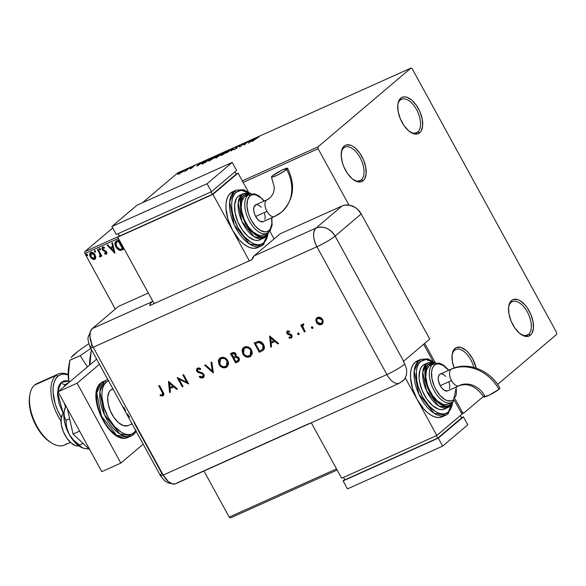 <?xml version="1.0" encoding="UTF-8"?>
<svg xmlns="http://www.w3.org/2000/svg" width="586" height="586" viewBox="0 0 586 586"><rect width="100%" height="100%" fill="white"/><g stroke="black" fill="none" stroke-linecap="round" stroke-linejoin="round"><path stroke-width="0.88" d="M454.553 350.289A18.364 9.596 65.8 0 0 452.121 354.757A18.364 9.596 -114.2 0 1 454.553 350.289A18.364 9.596 -114.2 0 1 455.769 349.512A18.364 9.596 -114.2 0 1 473.876 367.437A18.364 9.596 65.8 0 0 454.553 350.289L455.014 348.421L454.553 350.289M454.165 367.971A19.895 10.394 -114.2 0 1 452.231 354.01A19.895 10.394 -114.2 0 1 455.014 348.421L456.787 347.403L461.145 347.498L466.009 350.362L468.404 352.713L472.653 358.808L476.235 368.14A19.895 10.394 -114.2 0 0 455.014 348.421L453.601 350.106L452.077 355.182L452.436 361.87L454.165 367.971M520.991 334.372A18.364 9.596 65.8 0 0 528.557 334.342A18.364 9.596 65.8 0 0 527.341 311.986A18.364 9.596 65.8 0 0 511.065 302.398A18.364 9.596 65.8 0 0 508.633 306.859A18.364 9.596 -114.2 0 1 511.065 302.398A18.364 9.596 -114.2 0 1 512.281 301.622A18.364 9.596 -114.2 0 1 527.979 313.195A18.364 9.596 -114.2 0 1 528.557 334.342L530.477 335.141A19.895 10.394 -114.2 0 1 521.628 334.782A19.895 10.394 -114.2 0 1 508.743 306.112A19.895 10.394 -114.2 0 1 511.527 300.53L511.065 302.398L511.527 300.53L513.299 299.512L517.658 299.6L520.068 300.706L524.917 304.823L527.158 307.672L530.85 314.426L533.048 321.699L533.414 328.38L531.883 333.463L530.477 335.141L528.697 336.159L524.338 336.071L519.474 333.2L514.838 327.999L511.146 321.245L508.948 313.971L508.582 307.291L510.113 302.208L511.527 300.53A19.895 10.394 -114.2 0 1 529.158 310.917A19.895 10.394 -114.2 0 1 530.477 335.141L528.557 334.342A18.364 9.596 -114.2 0 1 527.334 335.119A18.364 9.596 -114.2 0 1 520.991 334.364M525.942 335.514L528.557 334.342L525.942 335.514M400.275 100.038A18.364 9.596 65.8 0 0 397.85 104.506A18.364 9.596 -114.2 0 1 400.275 100.038A18.364 9.596 -114.2 0 1 401.498 99.268A18.364 9.596 -114.2 0 1 417.188 110.842A18.364 9.596 -114.2 0 1 417.767 131.989L419.686 132.788A19.895 10.394 -114.2 0 1 410.837 132.429A19.895 10.394 -114.2 0 1 397.96 103.759A19.895 10.394 -114.2 0 1 400.736 98.177L400.275 100.038L400.736 98.177L402.509 97.159L404.582 96.844L406.867 97.247L411.738 100.111L416.368 105.319L420.067 112.073L422.264 119.346L422.623 126.027L421.1 131.103L419.686 132.788L417.913 133.806L413.555 133.718L408.691 130.846L404.054 125.646L400.355 118.892L398.165 111.618L397.799 104.938L398.334 102.14L400.736 98.177A19.895 10.394 -114.2 0 1 418.375 108.564A19.895 10.394 -114.2 0 1 419.686 132.788L417.767 131.989A18.364 9.596 -114.2 0 1 416.551 132.766A18.364 9.596 -114.2 0 1 410.207 132.011A18.364 9.596 65.8 0 0 417.767 131.989L415.159 133.161L417.767 131.989A18.364 9.596 65.8 0 0 416.558 109.633A18.364 9.596 65.8 0 0 400.275 100.038M343.762 147.936A18.364 9.596 65.8 0 0 341.338 152.404A18.364 9.596 -114.2 0 1 343.762 147.936A18.364 9.596 -114.2 0 1 344.986 147.159A18.364 9.596 -114.2 0 1 360.676 158.733A18.364 9.596 -114.2 0 1 361.262 179.887L363.174 180.678A19.895 10.394 -114.2 0 1 354.325 180.32A19.895 10.394 -114.2 0 1 341.448 151.657A19.895 10.394 -114.2 0 1 344.224 146.068L343.762 147.936L344.224 146.068L346.004 145.05L350.362 145.145L352.772 146.244L355.226 148.009L359.863 153.217L363.554 159.963L365.752 167.237L366.118 173.925L364.587 179.001L363.174 180.678L361.401 181.697L357.042 181.609L352.179 178.745L347.542 173.537L343.85 166.783L342.532 163.142L341.228 156.03L341.821 150.031L344.224 146.068A19.895 10.394 -114.2 0 1 361.862 156.455A19.895 10.394 -114.2 0 1 363.174 180.678L361.262 179.887A18.364 9.596 -114.2 0 1 360.038 180.656A18.364 9.596 -114.2 0 1 353.695 179.909A18.364 9.596 65.8 0 0 361.262 179.887L358.647 181.059L361.262 179.887A18.364 9.596 65.8 0 0 360.046 157.524A18.364 9.596 65.8 0 0 343.762 147.936M556.597 332.489L412.288 68.899L410.933 68.101L318 146.859L242.296 180.869L318 146.859L318.103 148.719L348.963 205.085L318.103 148.719L243.139 182.4L318.103 148.719L318 146.859L410.933 68.101L177.712 172.885L410.933 68.101L412.288 68.899L556.597 332.489L556.7 334.357L556.597 332.489M230.554 517.899L337.14 470.009L230.554 517.899L229.199 517.101L203.965 471.019L229.199 517.101L230.554 517.899M461.841 413.98L463.768 413.115L483.45 396.436L463.768 413.115L461.841 413.98M497.587 384.453L556.7 334.357L497.587 384.453M84.882 253.511L118.438 238.436L84.882 253.511L115.296 309.064L84.882 253.511L84.78 251.643L112.71 227.976L84.78 251.643L84.882 253.511M424.667 343.374L435.193 362.595L424.667 343.374M455.183 399.103L462.413 412.31L461.226 412.844L462.413 412.31L463.768 413.115L462.413 412.31L455.183 399.103M336.525 468.881L229.199 517.101L336.525 468.881M95.181 259.041L94.639 259.422L95.745 257.518L95.591 256.148L93.687 253.123L91.057 252.266L89.922 253.159L89.658 254.368L90.735 257.554L93.474 259.561L94.888 259.283L95.665 258.118L95.049 254.822C94.009 252.881 92.581 252.061 90.779 252.368L90.581 252.434M100.433 256.712L100.895 255.108L101.195 256.324L101.832 256.038L98.104 249.226L97.466 249.519L99.979 254.441L99.532 256.932L100.462 256.668L100.646 255.32L101.195 256.324L101.832 256.038L98.104 249.226L97.466 249.519L99.898 254.185L99.532 256.932L100.316 256.836M106.696 253.899L106.923 252.764L106.242 251.313L103.451 249.892L102.777 248.911L103.129 247.863L104.396 248.186L104.418 247.395L102.447 247.138L101.935 248.178L102.484 249.9L106.095 252.478L105.839 253.342L104.63 252.998L104.572 253.745L105.912 254.243L106.593 253.95L104.821 253.533L106.337 254.163L106.835 253.797M116.563 240.934L115.164 242.062L114.863 243.886L115.449 246.076L117.032 248.625L119.837 250.464L123.602 249.38L118.504 240.062L115.662 241.483L115.86 246.911L120.174 250.5L123.602 249.38L118.504 240.062L116.563 240.934M114.951 253.269L112.519 242.75L111.823 243.065L112.607 246.435L110.263 247.482L107.773 244.882L107.077 245.197L114.951 253.269L112.519 242.75L111.823 243.065L112.607 246.435L110.263 247.482L107.773 244.882L107.077 245.197L114.951 253.269M99.532 248.435L99.43 249.453L100.638 249.775L99.43 249.453L100.558 249.841L99.803 248.405L99.312 248.698L99.51 249.585L100.499 249.914L100.492 248.969L99.437 248.501M94.624 250.647L94.514 251.658L95.474 252.2L95.503 251.05L94.397 250.903L95.203 252.229L95.65 251.321L94.522 250.705M86.611 254.243L86.508 255.262L87.717 255.584L86.508 255.262L87.636 255.65L86.882 254.214L86.391 254.5L86.589 255.393L87.578 255.723L87.57 254.778L86.516 254.309M118.482 236.51L84.78 251.643L118.482 236.51M142.479 202.749L177.712 172.885L142.479 202.749M183.066 171.368C183.997 170.585 183.762 170.475 182.371 171.024L177.851 174.167L182.737 171.639L183.513 170.658L181.184 171.617L178.225 173.603L177.829 174.071L178.203 174.167L181.308 172.614L183.586 170.702M189.578 167.808L184.18 171.493L186.363 170.526L189.578 167.808L184.18 171.493L186.363 170.526L189.578 167.808M190.75 168.585L192.926 167.215L192.413 166.995L192.794 166.629L195.072 165.486L192.311 166.798L191.622 167.435L192.157 167.618L189.967 168.753L190.75 168.585L192.809 167.318L193.102 166.995L192.567 166.805L195.072 165.486L191.908 167.105L191.622 167.435L192.296 167.442L190.75 168.585M208.037 159.509L204.221 161.626L201.884 163.714L205.576 162.366L209.971 158.645L202.705 162.762L202.492 163.692L205.576 162.366L209.971 158.645L208.037 159.509M215.956 157.268L216.139 157.605L215.956 157.268L217.963 156.799L222.358 153.078L217.604 155.664L217.128 156.191L217.677 156.125L215.597 157.678L217.963 156.799L222.358 153.078L217.479 155.766L217.677 156.125L215.604 157.707L215.897 158.242M233.572 148.038L226.401 153.012L232.459 148.961L231.148 150.88L231.851 150.565L233.572 148.038L226.401 153.012L232.459 148.961L231.148 150.88L231.851 150.565L233.572 148.038M248.098 141.512L244.823 144.288L243.93 143.387L239.535 147.108L243.454 144.046L244.34 144.947L248.098 141.512L244.823 144.288L243.93 143.387L239.535 147.108L243.454 144.046L244.34 144.947L248.098 141.512M255.701 138.684L259.232 136.663L256.243 138.032L252.134 141.446L259.232 136.663L255.108 138.933L252.778 141.16L255.701 138.684M248.398 143.131L255.467 138.201L252.5 140.098L250.163 141.145L250.713 140.34L250.017 140.647L248.398 143.131L255.467 138.201L252.5 140.098L250.163 141.145L250.713 140.34L250.017 140.647L248.398 143.131M233.44 149.598L236.817 147.965L237.162 147.547L236.656 147.086L239.879 145.54L236.876 146.742L235.726 147.665L236.158 148.273L233.44 149.598L234.305 149.503L236.971 147.826L236.436 147.357L236.803 146.961L239.923 145.387L236.019 147.364L236.158 148.273L233.455 149.679M227.873 151.466L228.599 150.683L228.144 150.521L225.31 151.796L221.882 154.008L220.841 155.363L227.434 151.825L228.606 150.558L226.95 150.968L220.688 155.297L222.38 154.865L227.873 151.466M215.487 157.033L216.212 156.242L215.758 156.088L212.916 157.363L208.308 160.872L214.22 157.993L216.219 156.118L214.564 156.535L208.301 160.857L209.993 160.432L215.487 157.033M196.925 166.256L203.994 161.326L201.035 163.223L198.691 164.27L199.247 163.465L198.544 163.78L196.925 166.256L203.994 161.326L201.035 163.223L198.691 164.27L199.247 163.465L198.544 163.78L196.925 166.256M191.3 167.156L190.12 167.786L191.131 167.091M186.385 169.361L185.205 169.991L186.216 169.295M178.378 172.965L177.199 173.588L178.21 172.892M250.229 141.043L250.017 140.647L250.229 141.043M249.409 142.251L251.775 140.596L249.409 142.251M243.703 144.361L244.223 143.914L243.93 143.387L244.369 143.848L244.076 143.321L244.875 144.5L244.369 143.848L243.703 144.361M238.561 145.929L239.139 145.965M237.162 147.547L236.436 147.357M236.466 147.416L236.722 147.892M234.766 149.122L234.21 149.144M236.019 147.364L235.99 147.95M236.839 147.987L236.444 147.394M232.671 149.357L232.459 148.961L232.671 149.357M221.735 154.894L221.12 155.488M222.797 154.492C221.288 155.085 221.047 154.946 222.079 154.074L226.518 151.342C228.02 150.756 228.262 150.895 227.229 151.759L222.878 154.631L221.479 154.829L223.903 152.77L227.822 151.012L222.797 154.492M217.772 156.704L216.608 156.975L219.186 155.51L217.853 156.85L216.608 156.975L219.186 155.51L217.772 156.704M219.633 155.129L218.431 155.854L218.124 155.48L221.266 153.744L219.728 155.305L218.212 155.4L221.266 153.744L219.633 155.129M217.113 157.004L216.608 156.975M214.644 156.696L215.436 156.579L214.93 157.48L210.411 160.059C208.902 160.645 208.66 160.505 209.693 159.641L214.132 156.909C215.633 156.323 215.875 156.462 214.842 157.326L210.491 160.198L209.092 160.396L210.96 158.703L214.674 156.682M209.349 160.461L208.733 161.055M201.892 163.728L202.492 163.692M202.785 164.226L202.998 163.296M202.851 163.421L202.478 163.772M208.88 159.311L205.466 162.417L203.342 163.362L203.342 162.476L208.975 159.487L205.386 162.271L203.247 163.186L203.957 161.985L208.88 159.311M198.764 164.168L198.544 163.78L198.764 164.168M197.936 165.377L200.309 163.728L197.936 165.377M191.922 167.984L191.981 167.45M192.655 167.442L192.413 166.995L192.655 167.442M179.441 173.507L179.016 173.185L181.975 171.354L182.429 171.654L179.441 173.507L179.016 173.185L179.865 172.555L181.975 171.354L182.429 171.654L179.506 173.624L178.591 173.705L179.016 173.185M228.115 151.554L227.822 151.02L227.229 151.759M221.772 155.356L221.479 154.829L222.079 154.074M218.344 155.693L217.897 155.773L218.124 155.48M215.729 157.114L215.436 156.587L214.842 157.326M209.385 160.923L209.092 160.388L209.693 159.641M203.247 163.186L202.705 163.15L203.342 162.476M181.975 171.354L182.854 171.134L182.429 171.654M123.558 249.299L120.174 250.5L115.86 246.911L115.786 241.381L115.12 242.802L115.259 244.56L117.581 248.742L120.255 250.273L123.558 249.299M116.702 242.091L118.636 241.095L122.694 248.501L118.636 241.095L122.694 248.501L120.035 249.468L116.504 246.625L116.109 242.626L117.947 241.403L116.365 242.414M116.109 242.626L118.636 241.095L117.698 241.615L118.387 241.307L122.437 248.713L119.756 249.453L117.713 248.296L115.75 244.567L116.453 242.304M114.856 252.852L107.392 245.058L114.856 252.852M112.856 246.223L112.094 242.941L112.856 246.223M113.926 250.83L113.105 247.299L111.062 248.318L113.105 247.299L113.669 251.042L111.062 248.318L112.856 247.512L113.926 250.83M106.161 253.093L106.213 251.936L105.839 253.342L104.63 252.998L104.572 253.745L104.85 253.13L105.253 253.767L106.725 253.877M105.465 251.599L104.44 251.189L105.465 251.599M103.107 250.596L104.696 250.976L103.107 250.596L102.572 249.424L103.107 250.596M104.645 247.973L103.129 247.863L104.396 248.186L104.418 247.395L102.338 247.226M102.594 247.065L102.572 249.424L102.843 246.845M106.337 254.163L106.579 251.826L102.946 249.314L103.224 247.746M103.217 247.753L104.498 247.878M102.565 247.028L102.184 247.966L102.572 249.424L103.51 250.493L105.861 251.504L106.22 253.049M99.598 248.398L99.679 249.24L99.788 248.222M100.147 256.946L99.532 256.932L99.715 256.082L99.781 256.719L100.492 256.683M100.125 255.796L100.147 253.972L97.759 249.38L100.03 253.665L100.199 255.73M94.683 250.61L94.764 251.445L94.873 250.427M94.639 259.422L92.551 258.858L95.057 259.159M90.779 252.368C89.416 253.489 89.277 255.005 90.347 256.932L92.295 259.071L90.603 256.719C89.526 254.793 89.673 253.277 91.028 252.156M90.537 252.478L89.944 254.8L90.984 257.342L93.423 259.276L95.364 258.902M91.123 253.24L92.866 253.079L94.383 254.449L95.21 256.822L94.624 258.258M91.196 253.174L94.405 255.1L94.178 258.58L90.984 256.639L91.489 252.991L91.072 253.299M94.434 258.367L94.654 254.888L91.24 253.211L92.617 253.291L94.632 255.569L94.793 257.957L93.262 258.646L91.116 256.866L90.434 254.72L91.24 253.211M94.58 258.287L94.178 258.58M86.677 254.207L86.757 255.049L86.867 254.031M111.062 248.318L112.856 247.512L113.669 251.042L111.062 248.318M63.94 412.734L63.801 412.793A18.364 9.596 65.8 0 0 63.867 432.864A18.364 9.596 65.8 0 0 78.868 445.887L75.631 445.602L71.14 442.957L66.863 438.152L63.449 431.919L61.42 425.209L61.091 419.034L62.497 414.346L63.94 412.734M112.893 388.833L111.992 389.243A19.895 10.394 65.8 0 0 110.666 390.078L113.003 389.031L110.666 390.078A19.895 10.394 65.8 0 0 111.296 412.991A19.895 10.394 65.8 0 0 128.297 425.531L132.062 423.839M127.843 425.707L123.485 425.619L118.621 422.755L113.984 417.547L110.285 410.793L108.088 403.52L107.729 396.839L109.26 391.763L110.666 390.078L112.439 389.06M133.527 434.548A1.531 1.289 -130.3 0 0 133.806 434.373A1.531 1.289 49.7 0 1 133.527 434.548A30.604 15.998 -114.2 0 1 131.491 435.838L128.4 437.222L116.665 435.288L101.4 416.155L96.763 393.074L101.283 382.687A1.531 1.289 -130.3 0 0 101.004 382.863A1.531 1.289 49.7 0 1 101.283 382.687A30.604 15.998 65.8 0 0 102.242 417.935A30.604 15.998 65.8 0 0 128.4 437.222C110.38 446.693 84.787 394.796 101.019 382.848L103.319 381.398A30.604 15.998 65.8 0 0 101.283 382.687L104.374 381.296L99.854 391.682L104.491 414.763L119.756 433.896L131.491 435.838A30.604 15.998 -114.2 0 1 105.341 416.543A30.604 15.998 -114.2 0 1 104.374 381.296L101.283 382.687L104.374 381.296A30.604 15.998 -114.2 0 1 106.41 380.006L107.795 379.508M136.055 430.219L133.989 432.68A1.531 1.289 49.7 0 1 133.806 434.373A1.531 1.289 -130.3 0 0 133.989 432.68C131.059 436.651 118.621 436.079 108.212 417.496C98.126 398.634 102.25 384.035 106.293 382.094A1.531 1.289 -130.3 0 0 104.374 381.296A1.531 1.289 49.7 0 1 106.293 382.094L108.886 380.607M116.028 434.878L108.945 428.864L105.67 424.696L100.265 414.829M98.345 409.504L97.056 404.201M96.441 399.11L96.529 394.429M135.784 430.644L133.989 432.68L131.396 434.167L128.371 434.622L125.03 434.036L121.5 432.424L114.416 426.403L108.212 417.496L103.817 407.05L101.913 396.649L102.001 391.968L102.784 387.888L104.235 384.548L106.293 382.094L108.476 380.761M120.833 463.087L143.182 444.151L120.833 463.087L101.796 471.642L120.833 463.087L77.103 383.207L58.065 391.763L101.796 471.642L58.065 391.763L96.617 359.093L58.065 391.763L77.103 383.207L120.833 463.087M99.452 364.272L77.103 383.207L99.452 364.272M89.826 449.77L73.052 434.028L79.593 431.091L73.052 434.028L67.419 408.845L73.052 434.028L89.826 449.77M86.142 448.715L89.68 449.015L84.289 448.48L80.919 447.045L79.403 445.016L83.022 443.39L79.403 445.016L73.697 440.269L69.163 434.292L66.657 427.428L65.94 420.418L69.631 418.756L65.94 420.418L64.936 418.602L63.911 414.221L64.086 411.584L65.954 405.71L64.592 409.358M82.333 447.865L73.697 440.269L69.163 434.292A24.48 12.797 65.8 0 0 81.806 447.623L84.289 448.48L80.355 446.862L74.393 441.793L70.774 437.002L67.727 431.435L65.464 425.495L64.138 419.569L64.086 411.584A24.48 12.797 65.8 0 0 69.163 434.292L66.657 427.428L65.94 420.418L64.226 416.558L64.086 411.584A24.48 12.797 65.8 0 1 64.599 409.328L64.79 408.713M309.738 423.304L176.76 483.054A15.302 7.999 -114.2 0 1 173.434 484.058A15.302 7.999 -114.2 0 1 163.194 475.063A15.302 1.941 151.3 0 1 160.286 475.393A15.302 1.941 -28.7 0 0 163.194 475.063L168.299 481.56L172.042 483.765L175.397 483.838L172.042 483.765L168.299 481.56L163.194 475.063L93.225 347.264A15.302 1.941 151.3 0 1 90.317 347.593A15.302 1.941 151.3 0 1 91.841 345.594L91.599 344.29M400.201 382.746A15.302 7.999 -114.2 0 1 399.447 383.185A15.302 7.999 -114.2 0 1 386.892 374.549A15.302 1.941 -28.7 0 0 404.809 364.096L403.351 361.437A15.302 1.941 -28.7 0 0 403.615 361.218L429.736 339.082L361.225 213.941L335.104 236.077L403.615 361.218L429.736 339.082L361.225 213.941L357.526 209.253L355.167 207.444L349.871 205.246L344.495 205.188L342.034 205.979L315.913 228.115C312.528 232.137 312.865 238.348 316.923 246.75L93.225 347.264A15.302 7.999 -114.2 0 1 91.453 329.442A15.302 7.999 -114.2 0 1 92.214 328.629L90.369 331.676L89.907 336.291L91.921 344.561L89.907 336.291L90.369 331.676L92.214 328.629A15.302 7.999 65.8 0 0 93.225 347.264L163.194 475.063L93.225 347.264L316.923 246.75L386.892 374.549L163.194 475.063L93.225 347.264A15.302 1.941 -28.7 0 1 90.317 347.593L160.286 475.393A15.302 1.941 151.3 0 1 161.809 473.393L133.967 422.535M92.214 328.629L118.335 306.485L148.317 293.015L118.335 306.485L92.214 328.629L118.335 306.485L92.214 328.629L151.708 301.893L92.214 328.629M127.521 414.002L129.535 417.159M123.8 407.211L125.609 410.669M311.759 326.871L311.818 327.933L312.843 328.248L311.474 327.999L312.843 328.248L312.865 327.376L311.745 326.907L311.569 328.145L312.719 328.387L312.975 327.699L312.36 326.915L311.51 327.083L311.4 327.838L311.994 326.695M297.981 333.06L298.047 334.123L299.072 334.438L297.703 334.188L299.072 334.438L299.087 333.566L297.966 333.097L297.798 334.335L298.948 334.577L299.16 333.72L298.582 333.104L297.732 333.273L297.629 334.027L298.223 332.885M269.575 336.034L270.725 347.124L271.538 346.758L271.171 343.206L274.944 341.506L277.808 343.945L278.621 343.579L269.677 335.983L270.725 347.124L271.538 346.758L271.171 343.206L274.944 341.506L277.808 343.945L278.621 343.579L269.575 336.034M250.969 356.068L249.826 356.815L250.837 356.185L251.511 349.952C249.614 347.037 247.241 346.07 244.399 347.044L243.446 347.637L243.058 354.398L244.816 356.2L246.955 357.116L250.251 356.596L252.141 353.988L252.229 351.974L250.903 349.014L248.31 347.029L246.288 346.619L243.981 347.264L242.619 348.611L242.055 350.164L242.78 353.929L243.578 347.535M227.258 366.726L226.123 367.466L227.134 366.836L227.808 360.602C225.903 357.687 223.537 356.72 220.695 357.694L219.743 358.288L219.208 364.814L222.248 367.459L224.255 367.876L226.54 367.254L228.437 364.646L228.525 362.624L227.2 359.665L224.606 357.68L222.577 357.27L220.277 357.914L218.915 359.262L218.351 360.815L219.076 364.58L219.867 358.192M202.639 376.725L203.401 374.417L202.382 376.937L199.709 376.205L199.262 376.996L201.789 377.882L203.591 377.435L202.91 377.897L204.016 376.842L204.214 375.106L202.295 372.85L197.804 371.246L197.292 370.264L197.629 369.334L198.881 368.946L200.317 369.532L200.683 368.653L199.137 367.957L197.599 368.074L196.398 369.773L196.977 371.539L198.105 372.447L202.353 373.846L203.298 374.974L203.276 376.022L202.529 376.864L201.02 376.937L199.709 376.205L199.262 376.996L201.057 377.999L202.91 377.897L199.262 376.996L202.91 377.897L203.467 377.545L203.906 374.308L197.46 370.799L198.039 369.07L200.317 369.532L200.683 368.653L197.35 368.176M168.446 381.471L169.596 392.561L170.416 392.195L170.043 388.643L173.822 386.943L176.686 389.382L177.499 389.016L168.556 381.42L169.596 392.561L170.416 392.195L170.043 388.643L173.822 386.943L176.686 389.382L177.499 389.016L168.446 381.471M163.384 395.513L162.769 395.931C164.117 394.935 164.168 393.558 162.923 391.792L159.473 385.5L158.725 385.837L162.849 393.624L162.447 394.861L160.22 394.847L160.168 395.762L162.769 395.931L163.86 394.136L159.473 385.5L158.725 385.837L162.373 391.822L159.026 385.705L162.373 391.822L162.285 394.957L160.22 394.847L160.168 395.762L162.769 395.931L163.516 395.411M183.052 386.518L179.045 379.201L188.714 383.977L183.608 374.659L182.861 374.996L186.875 382.328L177.199 377.538L182.305 386.855L183.052 386.518L179.045 379.201L188.714 383.977L183.608 374.659L182.861 374.996L186.875 382.328L177.199 377.538L182.305 386.855L183.052 386.518M213.275 372.938L211.802 361.994L210.997 362.353L212.242 370.945L205.444 364.844L204.646 365.203L213.377 372.894L211.802 361.994L210.997 362.353L212.242 370.945L205.444 364.844L204.646 365.203L213.275 372.938M235.587 362.91L239.081 360.888L239.44 359.233L239.051 358.061L237.799 356.757L236.143 356.398L236.173 354.288L234.744 352.713L233.103 352.516L230.488 353.592L235.587 362.91L230.781 353.461L235.587 362.91L238.619 361.423L239.051 358.061L236.143 356.398L236.026 353.981C234.905 352.435 233.602 352.061 232.115 352.867L230.488 353.592L235.587 362.91M261.876 351.102L263.744 349.827L264.447 348.04L264.088 345.608L262.74 343.315L260.887 341.821L259.063 341.338L254.192 342.942L259.298 352.259L263.348 350.216L263.641 344.649C262.506 342.532 260.858 341.426 258.704 341.338L254.192 342.942L259.298 352.259L254.492 342.81L259.547 352.047L261.876 351.102M289.63 331.837L287.931 331.801L289.374 332.05L289.565 331.237L287.477 330.965L286.605 332.343L287.638 334.276L291.191 335.668L290.912 337.14L289.118 337.075L288.971 337.932L289.535 338.159L291.821 337.624L292.106 335.705L291.059 334.372L287.645 333.075L287.785 331.888L289.374 332.05L289.565 331.237L287.096 331.2M302.903 324.036L302.032 325.823L301.482 324.82L300.735 325.157L304.464 331.969L305.211 331.632L302.691 326.365L303.68 323.977L302.493 324.329L302.032 325.823L301.482 324.82L300.735 325.157L304.464 331.969L301.036 325.025L304.464 331.969L305.211 331.632L302.815 326.944L303.218 324.93L303.673 324.886L303.68 323.977L302.859 324.007M322.351 323.897L321.458 324.476L322.234 323.999L322.688 319.56L320.527 317.509L317.597 317.429L316.85 317.898L315.825 320.286L316.821 323.054L318.674 324.476L320.813 324.703L322.542 323.692L323.238 321.758L322.688 319.56L321.179 317.876L319.399 317.173L317.934 317.297L316.484 318.279L315.898 319.597L316.982 317.795M342.034 205.979L280.159 233.777L342.034 205.979L315.913 228.115L254.038 255.914L280.159 233.777L254.038 255.914A15.302 7.999 65.8 0 0 252.017 259.613L149.686 305.592A15.302 7.999 -114.2 0 1 151.708 301.893L152.712 301.043L150.477 303.438L149.686 305.592L252.017 259.613L254.038 255.914L315.913 228.115A15.302 12.899 49.7 0 1 335.104 236.077L361.225 213.941A15.302 12.899 -130.3 0 0 342.034 205.979M175.397 483.838L175.771 483.684M399.447 383.185A15.302 7.999 65.8 0 1 386.892 374.549L316.923 246.75A15.302 7.999 -114.2 0 1 315.913 228.115C323.575 225.654 329.969 228.313 335.104 236.077A15.302 1.941 151.3 0 1 316.923 246.75C324.519 243.183 330.585 239.63 335.104 236.077L403.615 361.218A15.302 1.941 151.3 0 1 403.351 361.437L404.809 364.096A15.302 1.941 151.3 0 1 386.892 374.549L163.194 475.063A15.302 7.999 65.8 0 0 175.741 483.699L399.447 383.185L404.201 379.684L406.479 375.069L406.691 369.598L404.809 364.096L406.691 369.598L406.479 375.069L404.201 379.684L402.384 381.442M162.769 395.931L160.168 395.762L160.454 394.898L160.418 395.543L161.751 395.902L163.487 395.44M162.534 394.744L162.373 391.822L163.135 393.829L162.534 394.744M177.419 388.95L176.686 389.382L174.071 386.731L170.043 388.643L174.071 386.731L176.935 389.17L177.419 388.95M170.401 392.1L169.596 392.561L168.731 381.574L169.845 392.349L170.401 392.1M169.735 383.054L173.156 385.954L169.735 383.054L173.156 385.954L169.925 387.507L169.735 383.054M183.008 386.438L182.305 386.855L177.595 377.589L182.554 386.643L183.008 386.438M187.132 382.116L183.154 374.864L187.132 382.116M188.575 383.727L179.045 379.201L188.575 383.727M199.511 376.783L199.797 376.271L199.511 376.783M197.599 368.074L196.735 371.172L197.98 372.381L203.056 373.971L203.401 374.417L202.353 373.846L203.401 374.417L203.613 375.48L202.382 376.937M197.475 368.074L196.654 369.561L196.984 370.96L197.226 368.286M198.288 368.858L200.566 369.319L197.826 369.18M196.903 368.711L196.735 369.114M196.669 370.03L196.786 370.506M213.326 372.557L204.968 365.056L213.326 372.557M212.498 370.726L211.268 362.229L212.498 370.726M219.076 364.58C220.959 367.451 223.31 368.411 226.123 367.466L226.372 367.254C223.559 368.198 221.215 367.239 219.325 364.367L219.076 364.58M220.138 357.958L218.915 359.533L218.534 361.313L219.926 365.29L221.362 366.638L223.5 367.554L225.471 367.554L227.192 366.777M223.039 358.097L225.471 358.771L227.507 361.123L227.793 364.038L226.489 365.928M220.841 358.815L222.248 358.185M221.252 358.639C223.559 357.841 225.5 358.61 227.053 360.932L227.309 360.72C225.749 358.398 223.815 357.628 221.501 358.427L220.578 359.035L222.79 358.31L224.834 358.779L227.053 360.932L226.43 365.986L225.573 366.521C223.288 367.312 221.369 366.55 219.816 364.243L220.453 359.137L221.252 358.639M226.555 365.876L227.309 360.72L227.544 364.25L226.24 366.14L223.237 366.785L220.6 365.334L219.201 362.097L219.45 360.558L220.592 359.028M238.736 361.313L235.843 362.697L238.993 361.093M236.283 357.13L237.55 357.262L238.561 358.185L236.283 357.13L234.415 357.936L236.033 357.343L238.304 358.398L237.967 360.515L235.814 361.621L233.917 358.156L236.07 357.182M238.084 360.397L238.304 358.398L238.78 359.115L238.238 360.28L238.707 359.57M235.096 356.237L235.535 354.127L232.774 353.761L235.286 354.34L234.993 356.332L233.396 357.204L232.012 354.003L233.821 353.285L235.037 353.534L235.762 355.028L235.176 356.178M232.774 353.761L234.451 353.563L235.462 354.779L235.103 356.229L233.396 357.204L231.756 354.215L232.774 353.761M242.78 353.929C244.67 356.793 247.014 357.76 249.826 356.815L250.083 356.603C247.27 357.548 244.919 356.581 243.029 353.717L242.78 353.929M243.849 347.308L242.619 348.882L242.245 350.662L243.63 354.64L245.073 355.988L247.204 356.903L249.182 356.903L250.896 356.127M246.75 347.447L249.182 348.121L251.211 350.472L251.497 353.387L250.193 355.27M244.552 348.165L245.952 347.527M244.963 347.981C247.27 347.19 249.204 347.959 250.764 350.281L251.013 350.069C249.453 347.747 247.519 346.978 245.212 347.769L244.289 348.384L246.494 347.659L248.545 348.128L250.764 350.281L250.134 355.336L249.277 355.87C246.992 356.662 245.073 355.9 243.527 353.592L244.157 348.487L244.963 347.981M250.259 355.226L251.013 350.069L251.248 353.6L249.944 355.49L246.94 356.134L244.303 354.677L242.904 351.446L243.161 349.901L244.296 348.377M262.696 349.256L263.143 344.773L259.005 342.195L255.467 343.564L258.756 342.407L262.894 344.986L262.726 349.234L259.517 350.97L255.467 343.564L259.005 342.195L261.385 342.803L263.619 345.894L263.744 347.505L263.158 348.824M262.726 349.234L259.517 350.97L255.467 343.564L258.756 342.407L261.407 343.206L263.37 346.106L263.495 347.718L262.821 349.161M278.548 343.513L277.808 343.945L275.193 341.294L271.171 343.206L275.193 341.294L278.064 343.726L278.548 343.513M271.53 346.663L270.725 347.124L269.853 336.137L270.974 346.912L271.53 346.663M270.864 337.617L274.277 340.517L270.864 337.617L274.277 340.517L271.054 342.07L270.864 337.617M291.769 337.69L291.213 338.071L291.923 335.302L291.059 334.372L288.187 333.602L287.645 333.075L287.902 331.822M291.213 338.071L289.22 337.712L291.652 337.8M290.971 337.038L291.447 335.456L290.722 337.25L289.118 337.075L288.971 337.932L289.316 337.162L289.784 337.946L291.799 337.668M291.103 336.965L290.722 337.25M290.634 335.111L291.191 335.668L290.883 334.899L289.323 334.826L290.634 335.111M287.77 334.364L289.579 334.613L287.77 334.364L287.162 333.229L287.77 334.364M287.477 330.965L286.913 333.441L287.726 330.753M287.301 331.031L286.862 332.13L287.243 333.368L288.393 334.342L291.205 335.133L291.594 335.932L291.161 336.928M287.829 331.947L289.447 331.749M298.816 334.65L299.226 334.335M302.742 324.117L302.288 325.611L303.152 323.824M303.922 324.673L303.174 324.959M305.167 331.551L304.72 331.749L305.167 331.551M303.255 324.864L303.687 324.673M312.594 328.46L313.005 328.153M316.389 322.388C317.744 324.468 319.436 325.164 321.458 324.476L321.714 324.263C319.692 324.952 318 324.256 316.638 322.175L315.898 319.597L316.389 322.388M317.238 317.575L316.242 319.026L316.132 320.784L316.843 322.52L318.249 323.904M318.916 324.263L321.062 324.49L322.791 323.479M321.253 323.428C322.644 322.637 322.959 321.384 322.197 319.685L322.542 321.904L320.996 323.64L317.136 322.058C316.374 320.352 316.674 319.092 318.059 318.264L321.941 319.897L318.308 318.052L320.447 318.095L321.861 319.18L321.941 319.897C322.703 321.604 322.388 322.849 320.996 323.64L318.879 323.648L317.004 321.787L316.967 319.326L318.308 318.052L320.461 318.432L322.073 320.168L322.285 322.117L320.996 323.64M322.066 322.827L321.692 323.172M172.899 386.167L169.925 387.507L169.486 383.266L172.899 386.167M234.415 357.936L236.341 357.314L237.601 357.636L238.487 358.859L238.268 360.178L235.814 361.621L233.917 358.156L234.415 357.936M274.028 340.73L271.054 342.07L270.607 337.829L274.028 340.73M281.998 211.744A38.273 32.267 -130.3 0 0 286.649 169.486A38.273 32.267 49.7 0 1 281.998 211.744A38.273 32.267 49.7 0 1 275.12 216.161A9.178 4.798 -114.2 0 1 274.504 216.549A9.178 4.798 -114.2 0 1 266.974 211.37A9.178 4.798 -114.2 0 1 266.374 200.185A19.917 16.789 -130.3 0 0 269.956 197.885A19.917 16.789 49.7 0 1 266.374 200.185A9.178 4.798 65.8 0 0 266.974 211.37A9.178 4.798 65.8 0 0 274.468 216.564M286.649 169.486A9.178 1.165 151.3 0 1 277.859 174.877A9.178 1.165 151.3 0 1 271.457 177.104A9.178 1.165 151.3 0 1 272.373 175.903L281.815 170.189L287.543 168.255L284.664 170.951L277.207 175.199L272.409 177.133L271.479 177.133L272.373 175.903A9.178 1.165 151.3 0 1 281.163 170.511A9.178 1.165 151.3 0 1 287.565 168.285A9.178 1.165 151.3 0 1 286.649 169.486M262.989 221.713L259.862 221.164L257.628 219.259L255.672 216.446L266.974 211.37L255.672 216.446A9.178 4.798 65.8 0 0 263.202 221.633L274.504 216.549L281.632 212.059C293.842 199.811 295.82 185.22 287.565 168.285M233.309 191.483L230.584 193.043L234.151 191.439A1.531 1.289 49.7 0 1 236.07 192.237L241.315 190.296L249.951 193.387L245.029 190.882L241.688 190.296L238.663 190.75L236.07 192.237L234.004 194.699L232.554 198.031L231.778 202.119L231.69 206.799L232.305 211.89L233.594 217.194L237.989 227.646L244.194 236.554L251.269 242.567L254.8 244.179L258.148 244.772L261.173 244.311L263.766 242.824A1.531 1.289 49.7 0 1 263.304 244.692A1.531 1.289 -130.3 0 0 263.766 242.824C260.829 246.801 248.398 246.23 237.989 227.646C227.903 208.784 232.019 194.178 236.07 192.237A1.531 1.289 -130.3 0 0 234.151 191.439L229.631 201.826L234.268 224.914L249.533 244.04L261.268 245.981A30.604 15.998 -114.2 0 1 235.118 226.694A30.604 15.998 -114.2 0 1 234.151 191.439L230.584 193.043A30.604 15.998 65.8 0 0 232.598 230.313A30.604 15.998 65.8 0 0 257.701 247.585L263.561 244.53L268.483 232.452M259.393 240.084L256.844 240.472L254.031 239.974L248.039 236.444L242.34 230.042L237.791 221.728L235.081 212.777L234.642 204.551L236.517 198.302L238.253 196.229L241.828 194.625A1.531 1.289 49.7 0 1 243.747 195.424L249.848 194.091L245.79 194.252L243.747 195.424L242.113 197.365L240.355 203.225L240.773 210.938L241.791 215.128L245.256 223.376L250.156 230.408L255.745 235.162L261.173 236.898L263.561 236.539L265.612 235.367A1.531 1.289 49.7 0 1 265.15 237.227A1.531 1.289 -130.3 0 0 265.612 235.367C261.781 240.275 254.991 236.275 245.256 223.376C239.176 207.378 238.67 198.061 243.747 195.424A1.531 1.289 -130.3 0 0 241.828 194.625L238.209 202.939L241.915 221.405L254.134 236.707L263.517 238.26A24.48 12.797 -114.2 0 1 242.597 222.827A24.48 12.797 -114.2 0 1 241.828 194.625L238.253 196.229A24.48 12.797 65.8 0 0 239.029 224.431A24.48 12.797 65.8 0 0 259.95 239.864L265.407 237.066L268.41 232.503M268.447 232.43A1.531 1.289 -130.3 0 0 268.908 230.562A19.895 10.394 -114.2 0 1 251.269 220.175A19.895 10.394 -114.2 0 1 249.958 195.951A1.531 1.289 -130.3 0 0 248.039 195.153A21.418 11.2 65.8 0 0 248.391 219.157A21.418 11.2 65.8 0 0 266.293 233.602M262.968 235.125L260.741 235.462L258.28 235.03L253.035 231.946L248.046 226.335L244.062 219.069L241.696 211.231L241.242 207.481L241.886 201.027L244.472 196.757A21.418 11.2 65.8 0 0 245.146 221.427A21.418 11.2 65.8 0 0 263.458 234.935L267.026 233.331A21.418 11.2 -114.2 0 1 248.72 219.823A21.418 11.2 -114.2 0 1 248.039 195.153L244.472 196.757L246.384 195.658M265.15 237.227A24.48 12.797 -114.2 0 1 263.517 238.26M263.304 244.692A30.604 15.998 -114.2 0 1 261.268 245.981M269.809 231.118L274.087 238.927L269.809 231.118M251.094 193.746L243.366 189.696L236.187 190.15L234.151 191.439A30.604 15.998 -114.2 0 1 236.187 190.15L232.613 191.754A30.604 15.998 65.8 0 0 230.584 193.043L228.408 195.636L226.885 199.145L226.057 203.445L225.969 208.367L227.976 219.318L232.598 230.313L249.306 260.836L232.598 230.313L239.132 239.696L242.816 243.315L246.581 246.025L250.303 247.724L253.819 248.339L257.752 247.563M238.033 173.082L212.923 194.369L117.727 237.14L119.368 235.748L117.727 237.14L154.118 303.607L117.727 237.14L212.923 194.369L238.033 173.082L248.281 191.79L238.033 173.082L236.107 173.947L238.033 173.082M119.544 236.077L212.359 194.369L236.217 174.152L212.359 194.369L119.544 236.077L118.196 233.609L119.544 236.077M232.598 230.313L212.923 194.369L232.598 230.313M211.011 191.908L212.359 194.369L211.011 191.908M234.935 171.815L236.217 174.152L234.935 171.815M137.014 205.203L111.897 226.489L116.27 234.481L111.897 226.489L207.092 183.718L211.465 191.71L116.27 234.481L211.465 191.71L207.092 183.718L232.203 162.432L236.576 170.423L211.465 191.71L236.576 170.423L232.203 162.432L137.014 205.203L232.203 162.432L207.092 183.718L111.897 226.489L137.014 205.203M267.992 233.536L263.766 242.824L265.824 240.37L267.275 237.03L268.058 232.95M250.478 193.9L243.454 193.6L241.828 194.625A24.48 12.797 -114.2 0 1 243.454 193.6L239.879 195.204A24.48 12.797 65.8 0 0 238.253 196.229L240.436 194.984M265.612 235.367L267.392 233.155L265.612 235.367M245.893 195.856A21.418 11.2 65.8 0 0 244.472 196.757L248.039 195.153A21.418 11.2 -114.2 0 1 249.468 194.252L245.893 195.856M248.039 195.153A1.531 1.289 49.7 0 1 249.958 195.951A19.895 10.394 -114.2 0 1 264.088 201.101L260.96 197.892L256.089 195.021L253.804 194.618L251.738 194.933L249.958 195.951L247.556 199.914L246.962 205.913L248.266 213.026L249.585 216.666L251.269 220.175L255.518 226.269L260.367 230.386L265.062 231.895L267.135 231.58L268.908 230.562L270.322 228.877L271.845 223.801L271.611 217.853M267.018 199.782A9.178 4.798 65.8 0 0 266.374 200.185A9.178 4.798 -114.2 0 1 266.982 199.797L255.672 204.88A9.178 4.798 65.8 0 0 255.672 216.446L254.28 213.15L253.679 209.869L253.95 207.1L255.884 204.8M256.836 204.653L259.005 205.349L261.246 207.246M264.586 213.363L265.194 216.644L264.916 219.413M268.908 230.562A1.531 1.289 49.7 0 1 268.725 232.254M451.579 368.99A9.178 4.798 65.8 0 0 450.927 369.392A38.273 32.267 49.7 0 1 498.928 389.324A9.178 1.165 -28.7 0 0 499.836 388.115M484.051 396.297L484.644 395.733A19.917 16.789 -130.3 0 0 459.673 385.368A9.178 4.798 -114.2 0 1 459.065 385.756A9.178 4.798 -114.2 0 1 451.535 380.57A9.178 4.798 -114.2 0 1 450.927 369.392A9.178 4.798 -114.2 0 1 451.542 369.004C468.17 361.123 490.724 370.608 499.843 388.122M451.542 369.004L440.233 374.088A9.178 4.798 65.8 0 0 440.225 385.654L451.535 380.57L440.225 385.654L438.431 380.68L438.262 377.596L438.973 375.252L440.438 374.007M417.869 360.69L415.137 362.251A30.604 15.998 65.8 0 1 417.173 360.961L420.741 359.357L418.712 360.646A1.531 1.289 49.7 0 1 420.623 361.445L425.868 359.504L434.512 362.595L429.589 360.09L426.249 359.504L423.224 359.958L420.623 361.445L418.565 363.906L417.115 367.239L416.331 371.326L416.858 381.09L418.155 386.401L422.543 396.847L428.754 405.761L435.83 411.775L439.361 413.386L442.701 413.98L445.726 413.518L448.327 412.031A1.531 1.289 49.7 0 1 447.865 413.899A30.604 15.998 -114.2 0 1 445.829 415.188A30.604 15.998 -114.2 0 1 419.671 395.894A30.604 15.998 -114.2 0 1 418.712 360.646A30.604 15.998 -114.2 0 1 420.741 359.357L427.927 358.896L435.654 362.954M452.634 401.952L448.327 412.031L450.385 409.577L451.835 406.237L452.619 402.15M435.017 363.1L428.014 362.8L426.381 363.833A1.531 1.289 49.7 0 1 428.3 364.631L434.409 363.298L430.351 363.459L428.3 364.631L426.674 366.572L424.909 372.432L425.326 380.146L427.861 388.533L429.816 392.583L434.717 399.615L440.306 404.362L445.734 406.105L448.122 405.746L450.165 404.567A1.531 1.289 49.7 0 1 449.704 406.435A24.48 12.797 -114.2 0 1 448.078 407.468A24.48 12.797 -114.2 0 1 427.157 392.034A24.48 12.797 -114.2 0 1 426.381 363.833A24.48 12.797 -114.2 0 1 428.014 362.8L432.168 362.133L435.566 362.968M451.953 402.355L450.165 404.567L451.953 402.355M447.528 404.333L445.301 404.67L442.833 404.237L437.596 401.146L432.607 395.543L428.622 388.269L427.209 384.35L425.802 376.688L426.447 370.235L429.033 365.964A21.418 11.2 65.8 0 0 429.706 390.635A21.418 11.2 65.8 0 0 448.012 404.142L451.586 402.538A21.418 11.2 -114.2 0 1 433.274 389.031A21.418 11.2 -114.2 0 1 432.6 364.36A21.418 11.2 -114.2 0 1 434.028 363.459L430.454 365.063A21.418 11.2 65.8 0 0 429.033 365.964L432.6 364.36A1.531 1.289 49.7 0 1 434.519 365.159A19.895 10.394 -114.2 0 1 448.642 370.308L443.067 365.334L438.365 363.825L436.292 364.14L434.519 365.159L433.105 366.836L432.116 369.121L431.582 371.912L431.941 378.6L434.138 385.874L435.83 389.382L440.079 395.477L444.921 399.593L447.338 400.692L451.696 400.787L453.469 399.769A1.531 1.289 49.7 0 1 453.286 401.454A1.531 1.289 -130.3 0 0 453.469 399.769L455.871 395.806L456.406 393.008L456.172 387.053M428.014 362.8L424.44 364.404A24.48 12.797 65.8 0 0 422.814 365.437L426.381 363.833L422.814 365.437L424.997 364.184M447.865 413.899A1.531 1.289 -130.3 0 0 448.327 412.031C445.389 416.009 432.959 415.43 422.543 396.847C412.456 377.992 416.58 363.386 420.623 361.445A1.531 1.289 -130.3 0 0 418.712 360.646L414.192 371.033L418.829 394.122L434.094 413.247L445.829 415.188L442.262 416.793A30.604 15.998 65.8 0 1 417.159 399.52L436.834 435.464L461.951 414.177L436.834 435.464L341.645 478.235L311.291 422.792L341.645 478.235L436.834 435.464L417.159 399.52A30.604 15.998 65.8 0 1 415.137 362.251L418.712 360.646L415.137 362.251L412.969 364.836L411.445 368.352L410.618 372.652L410.53 377.574L412.537 388.518L417.159 399.52L405.358 377.963L417.159 399.52L423.693 408.896L427.37 412.522L431.142 415.232L434.856 416.932L438.379 417.547L442.313 416.771M423.656 344.231L432.834 360.998L423.656 344.231M454.37 400.326L461.951 414.177L454.37 400.326M343.572 477.37L344.92 479.831L343.572 477.37M461.592 417.906L460.31 415.569L461.592 417.906L437.735 438.13L436.387 435.669L437.735 438.13L344.92 479.831L437.735 438.13L461.592 417.906M343.103 480.901L347.476 488.885L343.103 480.901L438.291 438.13L463.409 416.844L461.482 417.708L463.409 416.844L467.782 424.828L463.409 416.844L438.291 438.13L442.664 446.114L438.291 438.13L343.103 480.901L344.744 479.509L343.103 480.901M467.782 424.828L442.664 446.114L347.476 488.885L442.664 446.114L467.782 424.828M443.954 409.292L441.405 409.673L438.592 409.182L432.6 405.651L426.894 399.242L422.345 390.935L419.642 381.984L419.122 377.699L419.854 370.315L421.078 367.51L422.814 365.437A24.48 12.797 65.8 0 0 423.583 393.638A24.48 12.797 65.8 0 0 444.51 409.072L449.967 406.274L452.971 401.71M453.469 399.769A19.895 10.394 -114.2 0 1 435.83 389.382A19.895 10.394 -114.2 0 1 434.519 365.159A1.531 1.289 -130.3 0 0 432.6 364.36L429.033 365.964L430.944 364.866M449.147 382.57L449.748 385.852L449.477 388.621M447.55 390.921L444.422 390.364L442.188 388.467L440.225 385.654A9.178 4.798 65.8 0 0 447.755 390.833L459.065 385.756C468.046 382.629 476.264 386.357 483.736 396.934A9.178 1.165 -28.7 0 0 490.13 394.715A9.178 1.165 -28.7 0 0 498.928 389.324L499.814 388.086M441.397 373.861L443.565 374.557L445.8 376.454M432.6 364.36A21.418 11.2 65.8 0 0 432.951 388.364A21.418 11.2 65.8 0 0 450.854 402.809M449.704 406.435A1.531 1.289 -130.3 0 0 450.165 404.567C446.334 409.475 439.551 405.483 429.816 392.583C423.729 376.586 423.231 367.268 428.3 364.631A1.531 1.289 -130.3 0 0 426.381 363.833L422.77 372.147L426.476 390.613L438.694 405.915L448.078 407.468M483.758 396.971L489.486 395.037L498.928 389.324A38.273 32.267 -130.3 0 0 450.927 369.392A9.178 4.798 65.8 0 0 451.535 380.57A9.178 4.798 65.8 0 0 459.028 385.771M66.672 443.653A33.666 17.595 -114.2 0 1 51.7 443.045A33.666 17.595 -114.2 0 1 29.901 394.525A33.666 17.595 -114.2 0 1 34.603 385.075L56.022 375.45L57.941 376.249L55.663 378.966L54.059 382.651L53.194 387.17L53.099 392.342L55.209 403.835L57.325 409.709L61.31 417.554A32.135 16.796 -114.2 0 1 57.941 376.249L56.022 375.45A33.666 17.595 65.8 0 0 61.003 421.012A33.666 17.595 -114.2 0 1 56.022 375.45L34.603 385.075A33.666 17.595 65.8 0 0 35.665 423.846A33.666 17.595 65.8 0 0 64.431 445.067L70.467 442.357M29.901 394.525L29.652 395.96A32.135 16.796 65.8 0 0 50.455 442.276A32.135 16.796 65.8 0 0 51.07 442.642M68.679 382.775L67.324 383.383A21.418 11.2 65.8 0 0 65.896 384.284L68.02 383.332L65.896 384.284A3.67 3.098 49.7 0 1 61.288 382.372L68.679 381.098M69.023 381.2L66.145 380.695L63.53 381.09L61.288 382.372A3.67 3.098 -130.3 0 0 65.896 384.284A21.418 11.2 65.8 0 0 64.042 386.701M64.116 402.816A21.418 11.2 65.8 0 0 65.529 406.699M91.24 350.684L89.922 364.763L91.24 350.684L91.863 350.406L91.24 350.684L91.606 349.49L91.262 350.545L90.178 356.837A45.906 23.997 65.8 0 0 89.607 365.034A45.906 23.997 -114.2 0 1 90.691 354.413L90.691 354.413M69.822 360.309L68.511 374.058L68.958 382.533L68.511 374.058L69.822 360.309L80.194 355.651L90.779 348.443L80.194 355.651L87.402 366.902L80.194 355.651L69.844 360.17L68.76 366.462A45.906 23.997 65.8 0 0 68.892 382.592L68.262 376.564L68.767 366.433M72.906 356.002L78.421 350.985L88.764 343.733L78.421 350.985L72.745 355.797L75.176 353.578M71.126 357.621L72.745 355.797L71.126 357.621M56.022 375.45A33.666 17.595 -114.2 0 1 58.256 374.036A33.666 17.595 -114.2 0 1 68.188 374.571A33.666 17.595 65.8 0 0 56.022 375.45M58.256 374.036L36.837 383.654A33.666 17.595 65.8 0 0 34.603 385.075A33.666 17.595 -114.2 0 1 39.387 382.929M50.945 442.569L46.99 439.72L43.122 435.918L36.259 426.073L33.527 420.404L29.981 408.654L29.3 403.029L29.666 395.85M57.941 376.249L60.805 374.608L64.152 374.102L68.196 374.872A32.135 16.796 -114.2 0 0 57.941 376.249M61.288 382.372L59.516 384.497L58.263 387.375L57.509 394.935L59.157 403.915L63.2 413.386L57.494 392.144L61.288 382.372M239.161 145.811L239.447 146.346M234.224 149.218L234.517 149.752M236.37 147.987L236.656 148.522M217.128 156.206L217.421 156.74L217.128 156.206M216.388 157.238L216.674 157.773M217.889 155.766L218.182 156.301M202.705 163.245L202.99 163.78M190.113 167.779L190.406 168.314M185.205 169.984L185.498 170.519M178.598 173.705L178.884 174.24M182.847 171.134L183.14 171.661M177.192 173.588L177.485 174.115M178.488 172.819L178.781 173.353M131.491 435.838L133.791 434.38L136.23 431.45M90.317 347.593C88.134 341.77 87.49 338.071 88.391 336.481L91.511 329.369M160.286 475.393C165.911 483.567 168.658 482.959 173.566 484.065M271.457 177.104L274.233 186.912L274.094 189.63C273.838 190.911 273.918 193.827 269.758 198.053L266.982 199.797M267.026 233.331L270.205 230.584L272.08 225.31L271.867 217.736M264.337 200.983L258.851 195.819L254.698 193.907L249.468 194.252M251.006 193.761L247.636 192.926L243.454 193.6M453.044 401.652L448.122 413.738L445.829 415.188M434.028 363.459L439.229 363.108L443.514 365.093L448.898 370.191M456.421 386.943L453.271 401.469L451.586 402.538M51.7 443.045L50.455 442.276"/></g></svg>
